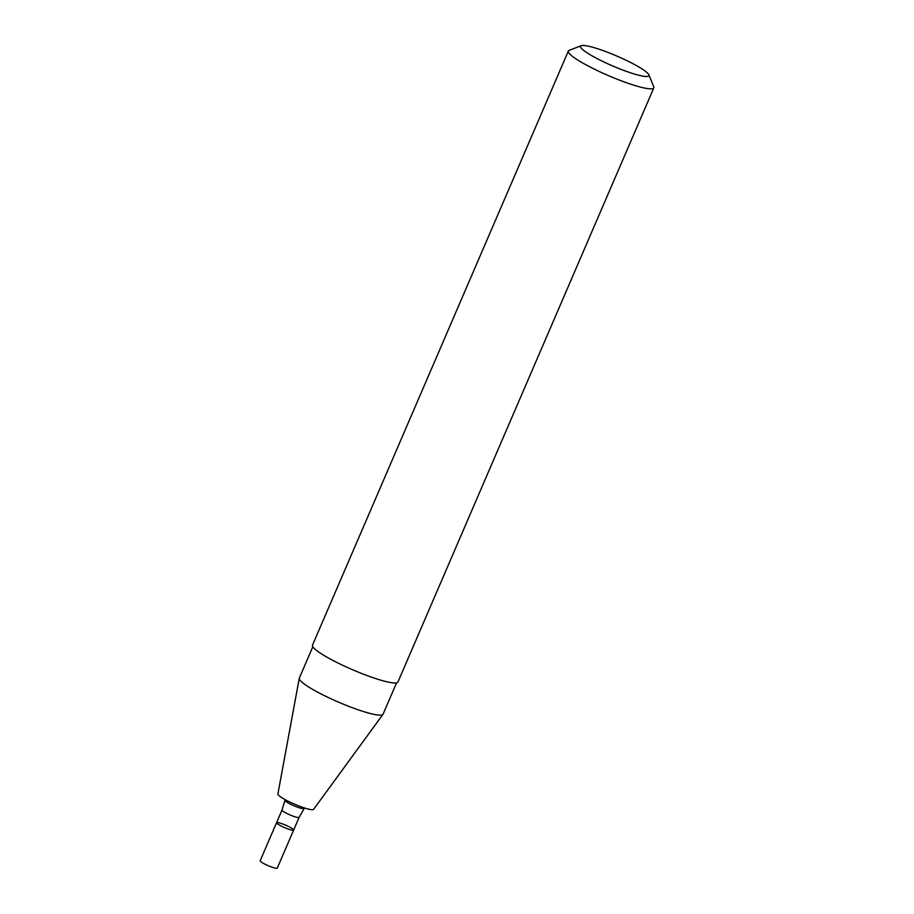 <?xml version="1.0" encoding="UTF-8"?>
<svg xmlns="http://www.w3.org/2000/svg" width="914" height="914" viewBox="0 0 914 914"><rect width="100%" height="100%" fill="white"/><g stroke="black" fill="none" stroke-linecap="round" stroke-linejoin="round"><path stroke-width="1.37" d="M292.743 830.243A9.311 1.348 -156.7 0 1 282.86 826.839A9.311 1.348 -156.7 0 1 276.565 822.691A9.311 1.348 -156.7 0 1 285.636 825.136A9.311 1.348 -156.7 0 1 293.657 830.049A9.311 1.348 -156.7 0 1 292.743 830.243A9.311 1.348 -156.7 0 1 282.86 826.839A9.311 1.348 -156.7 0 1 276.565 822.691L260.17 860.748A9.311 1.348 -156.7 0 0 266.477 864.895A9.311 1.348 -156.7 0 0 276.359 868.3A9.311 1.348 -156.7 0 0 277.262 868.117L293.657 830.049A9.311 1.348 -156.7 0 1 292.743 830.243M396.573 682.838L383.08 714.165A45.597 6.581 -156.7 0 1 382.966 714.36L313.559 809.404A19.422 2.799 -156.7 0 1 311.708 809.713A19.422 2.799 -156.7 0 1 291.36 802.743A19.422 2.799 -156.7 0 1 277.89 794.038L299.255 678.302A45.597 6.581 -156.7 0 1 299.324 678.097L312.817 646.758M382.966 714.36A45.597 6.581 -156.7 0 1 378.636 715.091A45.597 6.581 -156.7 0 1 330.857 698.719A45.597 6.581 -156.7 0 1 299.255 678.302M648.871 74.834L653.761 86.75A46.534 6.718 -156.7 0 1 653.83 87.847L397.956 681.97A46.534 6.718 -156.7 0 1 393.42 682.918A46.534 6.718 -156.7 0 1 343.995 665.895A46.534 6.718 -156.7 0 1 312.485 645.17L568.359 51.035A46.534 6.718 -156.7 0 1 569.205 50.339L581.224 45.7A37.223 5.37 -156.7 0 1 616.859 56.051A37.223 5.37 -156.7 0 1 648.871 74.834A37.223 5.37 -156.7 0 1 645.295 76.456A37.223 5.37 -156.7 0 1 603.354 61.718A37.223 5.37 -156.7 0 1 581.224 45.7M653.83 87.847A46.534 6.718 -156.7 0 1 649.294 88.784A46.534 6.718 -156.7 0 1 599.858 71.772A46.534 6.718 -156.7 0 1 568.359 51.035M282.026 810.01L284.974 800.298A10.442 1.508 -156.7 0 0 292.206 804.983A10.442 1.508 -156.7 0 0 303.151 808.73A10.442 1.508 -156.7 0 0 304.145 808.559L299.118 817.367A9.311 1.348 -156.7 0 1 298.215 817.562A9.311 1.348 -156.7 0 1 288.321 814.157A9.311 1.348 -156.7 0 1 282.026 810.01L276.565 822.691M299.118 817.367L293.657 830.049M304.145 808.559L304.568 807.987M284.974 800.298L285.099 799.601"/></g></svg>
